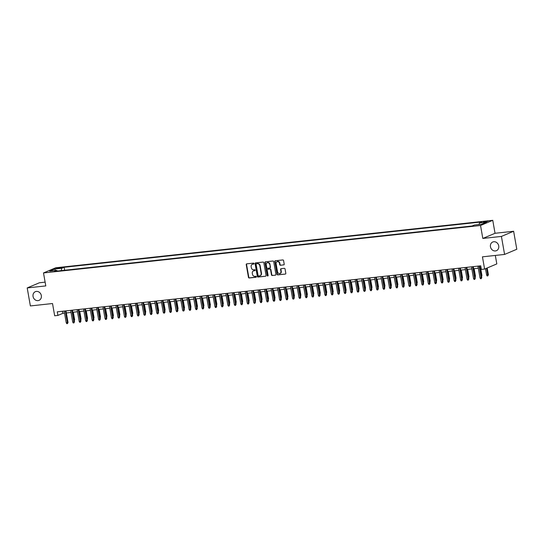 <?xml version="1.0" encoding="UTF-8"?>
<svg xmlns="http://www.w3.org/2000/svg" width="544" height="544" viewBox="0 0 544 544"><rect width="100%" height="100%" fill="white"/><g stroke="black" fill="none" stroke-linecap="round" stroke-linejoin="round"><path stroke-width="0.82" d="M254.007 263.568A0.503 0.442 -112.9 0 0 253.477 263.119L246.738 263.854A0.721 0.632 -112.9 0 0 246.228 264.629L248.465 277.358A0.721 0.632 -112.9 0 0 249.227 277.991L255.972 277.263A0.503 0.442 -112.9 0 0 255.796 276.27L254.925 276.366A2.312 2.02 -112.9 0 1 252.491 274.326L252.307 273.265A2.312 2.02 -112.9 0 1 253.939 270.783L254.81 270.688A0.503 0.442 -112.9 0 0 254.64 269.695L253.762 269.79A2.312 2.02 -112.9 0 1 251.335 267.75L251.144 266.689A2.312 2.02 -112.9 0 1 252.776 264.207L253.654 264.112A0.503 0.442 -112.9 0 0 254.007 263.568M490.457 246.792A4.719 4.121 -112.9 0 0 496.427 250.682A4.719 4.121 -112.9 0 0 498.732 245.888A4.719 4.121 -112.9 0 0 492.755 241.998A4.719 4.121 -112.9 0 0 490.457 246.792M33.055 296.466A4.719 4.121 -112.9 0 0 39.025 300.363A4.719 4.121 -112.9 0 0 41.33 295.569A4.719 4.121 -112.9 0 0 35.353 291.679A4.719 4.121 -112.9 0 0 33.055 296.466M486.758 221.231L483.378 222.088L488.022 221.265L486.758 221.231M283.689 264.921A0.721 0.632 -112.9 0 0 284.199 264.146L283.574 260.576A0.721 0.632 -112.9 0 0 282.812 259.937L275.325 260.753A0.721 0.632 -112.9 0 0 274.815 261.528L277.059 274.251A0.721 0.632 -112.9 0 0 277.814 274.89L285.301 274.074A0.721 0.632 -112.9 0 0 285.811 273.299L285.056 268.988A0.721 0.632 -112.9 0 0 284.294 268.348L281.092 268.695A0.721 0.632 -112.9 0 0 280.582 269.47L280.956 271.612A1.938 1.693 -112.9 0 1 277.562 271.98L276.087 263.602A1.938 1.693 -112.9 0 1 279.48 263.235L279.725 264.629A0.721 0.632 -112.9 0 0 280.486 265.268L283.988 264.792L280.486 265.268M45.125 282.146L39.413 282.771L27.2 287.932L30.376 305.939L52.516 303.532L54.679 315.772L57.909 315.425L57.276 311.821L480.733 265.826L481.372 269.43L484.602 269.076L496.815 263.915L495.319 255.435M501.412 236.422L513.624 231.261L495.04 233.281L482.82 238.442L501.412 236.422L504.587 254.429L482.44 256.836L484.602 269.076M482.82 238.442L480.536 225.481L43.5 272.945L55.719 267.784L492.755 220.32L480.536 225.481M27.2 287.932L45.784 285.913L43.5 272.945M263.833 262.718A0.721 0.632 -112.9 0 0 263.078 262.079L255.585 262.895A0.721 0.632 -112.9 0 0 255.075 263.67L257.319 276.393A0.721 0.632 -112.9 0 0 258.08 277.032L265.567 276.216A0.721 0.632 -112.9 0 0 266.077 275.441L263.833 262.718M265.458 261.82L272.945 261.011A0.721 0.632 -112.9 0 1 273.7 261.644L275.944 274.373A0.721 0.632 -112.9 0 1 275.434 275.148L272.231 275.495A0.721 0.632 -112.9 0 1 271.47 274.856L270.565 269.695A0.721 0.632 -112.9 0 0 269.804 269.056L267.675 269.287A0.721 0.632 -112.9 0 0 267.165 270.062L268.117 275.441A0.503 0.442 -112.9 0 1 267.226 275.536L264.948 262.596A0.721 0.632 -112.9 0 1 265.458 261.82A0.721 0.632 -112.9 0 0 265.275 262.46L264.948 262.596M513.624 231.261L516.8 249.268L504.587 254.429M57.27 268.532L61.968 267.546L59.316 267.662L56.046 268.491L57.27 268.532M479.074 224.509L479.454 222.89L481.766 221.918L64.124 267.274L61.812 268.253L61.254 270.613M479.454 222.89L486.567 222.122L481.549 224.244L474.436 225.012L472.131 225.991L54.488 271.354L56.8 270.375L49.688 271.15L54.706 269.028L61.812 268.253M495.04 233.281L492.755 220.32M57.909 315.425L62.859 313.33L64.552 313.147M66.341 312.95L71.019 312.446M72.808 312.249L77.479 311.739M79.274 311.549L83.946 311.039M85.734 310.848L90.413 310.338M92.201 310.141L96.88 309.638M98.668 309.441L103.34 308.931M105.135 308.74L109.806 308.23M111.595 308.033L116.273 307.53M118.062 307.333L122.74 306.83M124.528 306.632L129.2 306.122M130.995 305.932L135.667 305.422M137.455 305.225L142.134 304.722M143.922 304.524L148.6 304.021M150.389 303.824L155.06 303.314M156.856 303.124L161.527 302.614M163.316 302.416L167.994 301.913M169.782 301.716L174.461 301.206M176.249 301.016L180.921 300.506M182.716 300.315L187.388 299.805M189.176 299.608L193.854 299.105M195.643 298.908L200.321 298.398M202.11 298.207L206.781 297.697M208.576 297.507L213.248 296.997M215.036 296.8L219.715 296.296M221.503 296.099L226.175 295.589M227.97 295.399L232.642 294.889M234.43 294.692L239.108 294.188M240.897 293.991L245.575 293.488M247.364 293.291L252.035 292.781M253.83 292.59L258.502 292.08M260.29 291.883L264.969 291.38M266.757 291.183L271.436 290.68M273.224 290.482L277.896 289.972M279.691 289.782L284.362 289.272M286.151 289.075L290.829 288.572M292.618 288.374L297.296 287.864M299.084 287.674L303.756 287.164M305.551 286.974L310.223 286.464M312.011 286.266L316.69 285.763M318.478 285.566L323.156 285.056M324.945 284.866L329.616 284.356M331.412 284.165L336.083 283.655M337.872 283.458L342.55 282.955M344.338 282.758L349.017 282.248M350.805 282.057L355.477 281.547M357.272 281.35L361.944 280.847M363.732 280.65L368.41 280.146M370.199 279.949L374.877 279.439M376.666 279.249L381.337 278.739M383.132 278.542L387.804 278.038M389.592 277.841L394.271 277.338M396.059 277.141L400.731 276.631M402.526 276.44L407.198 275.93M408.986 275.733L413.664 275.23M415.453 275.033L420.131 274.523M421.92 274.332L426.591 273.822M428.386 273.632L433.058 273.122M434.846 272.925L439.525 272.422M441.313 272.224L445.992 271.714M447.78 271.524L452.452 271.014M454.247 270.824L458.918 270.314M460.707 270.116L465.385 269.613M467.174 269.416L471.852 268.906M473.64 268.716L478.312 268.206M480.107 268.015L481.1 267.906M62.492 311.256L62.859 313.33M64.648 270.246L64.124 267.274M57.324 271.041L56.8 270.375M55.536 270.511L54.706 269.028M253.905 263.983L253.11 264.064A2.312 2.02 -112.9 0 0 252.443 264.275M253.606 270.851A2.312 2.02 -112.9 0 1 254.266 270.64L255.061 270.558M246.752 263.854A0.721 0.632 -112.9 0 0 246.554 264.493L248.798 277.216A0.721 0.632 -112.9 0 0 249.56 277.855L256.224 277.127M255.605 262.888A0.721 0.632 -112.9 0 0 255.408 263.527L257.652 276.257A0.721 0.632 -112.9 0 0 258.414 276.889L265.567 276.216M256.462 263.806A0.503 0.442 -112.9 0 0 256.102 264.35L258.074 275.522A0.503 0.442 -112.9 0 0 258.604 275.964L259.522 275.869A2.312 2.02 -112.9 0 0 261.154 273.38L259.808 265.751A2.312 2.02 -112.9 0 0 257.38 263.704L256.788 263.67A0.503 0.442 -112.9 0 0 256.584 263.758M260.188 275.658A2.312 2.02 -112.9 0 0 261.487 273.244L261.154 273.38M256.788 263.67L257.713 263.568A2.312 2.02 -112.9 0 1 260.141 265.608L261.487 273.244M275.434 275.148L272.231 275.495M267.709 269.273A0.721 0.632 -112.9 0 1 268.008 269.151L270.13 268.92A0.721 0.632 -112.9 0 1 270.892 269.559L271.803 274.72A0.721 0.632 -112.9 0 0 272.564 275.352M265.275 262.46L267.56 275.393A0.503 0.442 -112.9 0 0 268.015 275.842M269.62 264.343A1.938 1.693 -112.9 0 0 266.22 264.71L266.744 267.662A0.721 0.632 -112.9 0 0 267.505 268.301L269.627 268.07A0.721 0.632 -112.9 0 0 270.137 267.294L269.946 264.2A1.938 1.693 -112.9 0 0 267.335 262.684M269.96 267.927A0.721 0.632 -112.9 0 0 270.47 267.152L270.137 267.294M269.946 264.2L270.47 267.152M277.195 261.576A1.938 1.693 -112.9 0 1 279.813 263.092L280.058 264.493A0.721 0.632 -112.9 0 0 280.813 265.132M280.174 273.496A1.938 1.693 -112.9 0 0 281.289 271.47L280.956 271.612M281.112 268.695A0.721 0.632 -112.9 0 0 280.908 269.334L281.289 271.47M275.346 260.746A0.721 0.632 -112.9 0 0 275.142 261.385L277.386 274.108A0.721 0.632 -112.9 0 0 278.147 274.747L285.301 274.074M74.147 319.858L74.623 319.661L73.304 312.195M74.623 319.661L74.304 320.722M65.348 310.944L67.422 322.701L68.02 322.449L67.463 323.612L67.422 322.701L66.259 322.83L64.185 311.073M68.02 322.449L65.974 310.876M67.463 323.612L66.817 323.68L66.259 322.83M80.614 319.158L81.083 318.961L79.771 311.494M81.083 318.961L80.764 320.022M87.081 318.458L87.55 318.254L86.231 310.794M87.55 318.254L87.23 319.314M93.548 317.75L94.017 317.553L92.698 310.087M94.017 317.553L93.697 318.614M100.008 317.05L100.477 316.853L99.164 309.386M100.477 316.853L100.164 317.914M71.815 310.243L73.889 322L74.48 321.749L73.93 322.912L73.889 322L72.726 322.13L70.652 310.366M74.48 321.749L72.44 310.175M73.93 322.912L73.277 322.98L72.726 322.13M78.282 309.543L80.356 321.3L80.947 321.048L80.39 322.204L80.356 321.3L79.193 321.422L77.119 309.665M80.947 321.048L78.907 309.475M80.39 322.204L79.744 322.279L79.193 321.422M84.742 308.836L86.816 320.6L87.414 320.348L86.856 321.504L86.816 320.6L85.653 320.722L83.579 308.965M87.414 320.348L85.374 308.768M86.856 321.504L86.21 321.572L85.653 320.722M91.208 308.135L93.282 319.892L93.881 319.641L93.323 320.804L93.282 319.892L92.12 320.022L90.046 308.264M93.881 319.641L91.834 308.067M93.323 320.804L92.677 320.872L92.12 320.022M106.474 316.35L106.944 316.152L105.631 308.686M106.944 316.152L106.624 317.213M97.675 307.435L99.749 319.192L100.341 318.94L99.79 320.103L99.749 319.192L98.586 319.321L96.512 307.557M100.341 318.94L98.301 307.367M99.79 320.103L99.137 320.171L98.586 319.321M112.941 315.649L113.41 315.445L112.091 307.986M113.41 315.445L113.091 316.506M104.142 306.734L106.216 318.492L106.808 318.24L106.25 319.396L106.216 318.492L105.046 318.614L102.979 306.857M106.808 318.24L104.768 306.666M106.25 319.396L105.604 319.471L105.046 318.614M119.401 314.942L119.877 314.745L118.558 307.278M119.877 314.745L119.558 315.806M110.602 306.027L112.676 317.784L113.274 317.54L112.717 318.696L112.676 317.784L111.513 317.914L109.439 306.156M113.274 317.54L111.234 305.959M112.717 318.696L112.071 318.764L111.513 317.914M125.868 314.242L126.337 314.044L125.025 306.578M126.337 314.044L126.024 315.105M117.069 305.327L119.143 317.084L119.734 316.832L119.184 317.995L119.143 317.084L117.98 317.213L115.906 305.456M119.734 316.832L117.694 305.259M119.184 317.995L118.538 318.063L117.98 317.213M132.335 313.541L132.804 313.344L131.492 305.878M132.804 313.344L132.484 314.398M123.536 304.626L125.61 316.384L126.201 316.132L125.644 317.295L125.61 316.384L124.447 316.513L122.373 304.749M126.201 316.132L124.161 304.558M125.644 317.295L124.998 317.363L124.447 316.513M138.802 312.841L139.271 312.637L137.952 305.177M139.271 312.637L138.951 313.698M130.002 303.926L132.076 315.683L132.668 315.432L132.11 316.588L132.076 315.683L130.907 315.806L128.84 304.048M132.668 315.432L130.628 303.858M132.11 316.588L131.464 316.662L130.907 315.806M145.262 312.134L145.738 311.936L144.418 304.47M145.738 311.936L145.418 312.997M136.462 303.219L138.536 314.976L139.135 314.724L138.577 315.887L138.536 314.976L137.374 315.105L135.3 303.348M139.135 314.724L137.095 303.151M138.577 315.887L137.931 315.955L137.374 315.105M151.728 311.433L152.198 311.236L150.885 303.77M152.198 311.236L151.885 312.297M142.929 302.518L145.003 314.276L145.595 314.024L145.044 315.187L145.003 314.276L143.84 314.405L141.766 302.648M145.595 314.024L143.555 302.45M145.044 315.187L144.398 315.255L143.84 314.405M158.195 310.733L158.664 310.536L157.352 303.069M158.664 310.536L158.345 311.59M149.396 301.818L151.47 313.575L152.062 313.324L151.504 314.486L151.47 313.575L150.307 313.698L148.233 301.94M152.062 313.324L150.022 301.75M151.504 314.486L150.858 314.554L150.307 313.698M164.662 310.032L165.131 309.828L163.812 302.362M165.131 309.828L164.812 310.889M155.863 301.111L157.937 312.875L158.528 312.623L157.971 313.779L157.937 312.875L156.767 312.997L154.7 301.24M158.528 312.623L156.488 301.043M157.971 313.779L157.325 313.854L156.767 312.997M171.122 309.325L171.598 309.128L170.279 301.662M171.598 309.128L171.278 310.189M162.323 300.41L164.397 312.168L164.995 311.916L164.438 313.079L164.397 312.168L163.234 312.297L161.16 300.54M164.995 311.916L162.955 300.342M164.438 313.079L163.792 313.147L163.234 312.297M177.589 308.625L178.058 308.428L176.746 300.961M178.058 308.428L177.738 309.488M168.79 299.71L170.864 311.467L171.455 311.216L170.904 312.378L170.864 311.467L169.701 311.596L167.627 299.839M171.455 311.216L169.415 299.642M170.904 312.378L170.258 312.446L169.701 311.596M184.056 307.924L184.525 307.727L183.212 300.261M184.525 307.727L184.205 308.781M175.256 299.01L177.33 310.767L177.922 310.515L177.364 311.671L177.33 310.767L176.168 310.889L174.094 299.132M177.922 310.515L175.882 298.942M177.364 311.671L176.718 311.746L176.168 310.889M190.522 307.224L190.992 307.02L189.672 299.554M190.992 307.02L190.672 308.081M181.723 298.302L183.797 310.066L184.389 309.815L183.831 310.971L183.797 310.066L182.628 310.189L180.554 298.432M184.389 309.815L182.349 298.234M183.831 310.971L183.185 311.046L182.628 310.189M196.982 306.517L197.458 306.32L196.139 298.853M197.458 306.32L197.139 307.38M188.183 297.602L190.257 309.359L190.856 309.108L190.298 310.27L190.257 309.359L189.094 309.488L187.02 297.731M190.856 309.108L188.809 297.534M190.298 310.27L189.652 310.338L189.094 309.488M203.449 305.816L203.918 305.619L202.606 298.153M203.918 305.619L203.599 306.68M194.65 296.902L196.724 308.659L197.316 308.407L196.765 309.57L196.724 308.659L195.561 308.788L193.487 297.024M197.316 308.407L195.276 296.834M196.765 309.57L196.119 309.638L195.561 308.788M209.916 305.116L210.385 304.919L209.066 297.452M210.385 304.919L210.066 305.973M201.117 296.201L203.191 307.958L203.782 307.707L203.225 308.863L203.191 307.958L202.028 308.081L199.954 296.324M203.782 307.707L201.742 296.133M203.225 308.863L202.579 308.938L202.028 308.081M216.383 304.409L216.852 304.212L215.533 296.745M216.852 304.212L216.532 305.272M207.584 295.494L209.651 307.258L210.249 307.006L209.692 308.162L209.651 307.258L208.488 307.38L206.414 295.623M210.249 307.006L208.209 295.426M209.692 308.162L209.046 308.23L208.488 307.38M222.843 303.708L223.319 303.511L222 296.045M223.319 303.511L222.999 304.572M214.044 294.794L216.118 306.551L216.716 306.299L216.158 307.462L216.118 306.551L214.955 306.68L212.881 294.923M216.716 306.299L214.669 294.726M216.158 307.462L215.512 307.53L214.955 306.68M229.31 303.008L229.779 302.811L228.466 295.344M229.779 302.811L229.459 303.872M220.51 294.093L222.584 305.85L223.176 305.599L222.625 306.762L222.584 305.85L221.422 305.98L219.348 294.216M223.176 305.599L221.136 294.025M222.625 306.762L221.979 306.83L221.422 305.98M235.776 302.308L236.246 302.104L234.926 294.644M236.246 302.104L235.926 303.164M242.243 301.6L242.712 301.403L241.393 293.937M242.712 301.403L242.393 302.464M248.703 300.9L249.179 300.703L247.86 293.236M249.179 300.703L248.86 301.764M226.977 293.393L229.051 305.15L229.643 304.898L229.085 306.054L229.051 305.15L227.888 305.272L225.814 293.515M229.643 304.898L227.603 293.325M229.085 306.054L228.439 306.129L227.888 305.272M233.444 292.686L235.511 304.443L236.11 304.198L235.552 305.354L235.511 304.443L234.348 304.572L232.274 292.815M236.11 304.198L234.07 292.618M235.552 305.354L234.906 305.422L234.348 304.572M239.904 291.985L241.978 303.742L242.576 303.491L242.019 304.654L241.978 303.742L240.815 303.872L238.741 292.114M242.576 303.491L240.53 291.917M242.019 304.654L241.373 304.722L240.815 303.872M255.17 300.2L255.639 300.002L254.327 292.536M255.639 300.002L255.32 301.056M246.371 291.285L248.445 303.042L249.036 302.79L248.486 303.953L248.445 303.042L247.282 303.171L245.208 291.407M249.036 302.79L246.996 291.217M248.486 303.953L247.84 304.021L247.282 303.171M261.637 299.499L262.106 299.295L260.787 291.836M262.106 299.295L261.786 300.356M252.838 290.584L254.912 302.342L255.503 302.09L254.946 303.246L254.912 302.342L253.749 302.464L251.675 290.707M255.503 302.09L253.463 290.516M254.946 303.246L254.3 303.321L253.749 302.464M268.104 298.792L268.573 298.595L267.254 291.128M268.573 298.595L268.253 299.656M259.298 289.877L261.372 301.634L261.97 301.39L261.412 302.546L261.372 301.634L260.209 301.764L258.135 290.006M261.97 301.39L259.93 289.809M261.412 302.546L260.766 302.614L260.209 301.764M274.564 298.092L275.033 297.894L273.72 290.428M275.033 297.894L274.72 298.955M265.764 289.177L267.838 300.934L268.437 300.682L267.879 301.845L267.838 300.934L266.676 301.063L264.602 289.306M268.437 300.682L266.39 289.109M267.879 301.845L267.233 301.913L266.676 301.063M281.03 297.391L281.5 297.194L280.187 289.728M281.5 297.194L281.18 298.248M272.231 288.476L274.305 300.234L274.897 299.982L274.346 301.145L274.305 300.234L273.142 300.356L271.068 288.599M274.897 299.982L272.857 288.408M274.346 301.145L273.693 301.213L273.142 300.356M287.497 296.691L287.966 296.487L286.647 289.02M287.966 296.487L287.647 297.548M278.698 287.769L280.772 299.533L281.364 299.282L280.806 300.438L280.772 299.533L279.602 299.656L277.535 287.898M281.364 299.282L279.324 287.701M280.806 300.438L280.16 300.512L279.602 299.656M293.957 295.984L294.433 295.786L293.114 288.32M294.433 295.786L294.114 296.847M285.158 287.069L287.232 298.826L287.83 298.574L287.273 299.737L287.232 298.826L286.069 298.955L283.995 287.198M287.83 298.574L285.79 287.001M287.273 299.737L286.627 299.805L286.069 298.955M300.424 295.283L300.893 295.086L299.581 287.62M300.893 295.086L300.58 296.147M291.625 286.368L293.699 298.126L294.29 297.874L293.74 299.037L293.699 298.126L292.536 298.255L290.462 286.498M294.29 297.874L292.25 286.3M293.74 299.037L293.094 299.105L292.536 298.255M306.891 294.583L307.36 294.386L306.048 286.919M307.36 294.386L307.04 295.44M298.092 285.668L300.166 297.425L300.757 297.174L300.206 298.33L300.166 297.425L299.003 297.548L296.929 285.79M300.757 297.174L298.717 285.6M300.206 298.33L299.554 298.404L299.003 297.548M313.358 293.882L313.827 293.678L312.508 286.212M313.827 293.678L313.507 294.739M304.558 284.961L306.632 296.725L307.224 296.473L306.666 297.629L306.632 296.725L305.463 296.847L303.396 285.09M307.224 296.473L305.184 284.893M306.666 297.629L306.02 297.704L305.463 296.847M319.818 293.175L320.294 292.978L318.974 285.512M320.294 292.978L319.974 294.039M311.018 284.26L313.092 296.018L313.691 295.766L313.133 296.929L313.092 296.018L311.93 296.147L309.856 284.39M313.691 295.766L311.651 284.192M313.133 296.929L312.487 296.997L311.93 296.147M326.284 292.475L326.754 292.278L325.441 284.811M326.754 292.278L326.441 293.338M317.485 283.56L319.559 295.317L320.151 295.066L319.6 296.228L319.559 295.317L318.396 295.446L316.322 283.682M320.151 295.066L318.111 283.492M319.6 296.228L318.954 296.296L318.396 295.446M332.751 291.774L333.22 291.577L331.908 284.111M333.22 291.577L332.901 292.631M323.952 282.86L326.026 294.617L326.618 294.365L326.06 295.521L326.026 294.617L324.863 294.739L322.789 282.982M326.618 294.365L324.578 282.792M326.06 295.521L325.414 295.596L324.863 294.739M339.218 291.067L339.687 290.87L338.368 283.404M339.687 290.87L339.368 291.931M330.419 282.152L332.493 293.916L333.084 293.665L332.527 294.821L332.493 293.916L331.323 294.039L329.256 282.282M333.084 293.665L331.044 282.084M332.527 294.821L331.881 294.889L331.323 294.039M345.678 290.367L346.154 290.17L344.835 282.703M346.154 290.17L345.834 291.23M336.879 281.452L338.953 293.209L339.551 292.958L338.994 294.12L338.953 293.209L337.79 293.338L335.716 281.581M339.551 292.958L337.511 281.384M338.994 294.12L338.348 294.188L337.79 293.338M352.145 289.666L352.614 289.469L351.302 282.003M352.614 289.469L352.294 290.53M343.346 280.752L345.42 292.509L346.011 292.257L345.46 293.42L345.42 292.509L344.257 292.638L342.183 280.874M346.011 292.257L343.971 280.684M345.46 293.42L344.814 293.488L344.257 292.638M358.612 288.966L359.081 288.762L357.768 281.302M359.081 288.762L358.761 289.823M349.812 280.051L351.886 291.808L352.478 291.557L351.92 292.713L351.886 291.808L350.724 291.931L348.65 280.174M352.478 291.557L350.438 279.983M351.92 292.713L351.274 292.788L350.724 291.931M365.078 288.259L365.548 288.062L364.228 280.595M365.548 288.062L365.228 289.122M356.279 279.344L358.353 291.101L358.945 290.856L358.387 292.012L358.353 291.101L357.184 291.23L355.11 279.473M358.945 290.856L356.905 279.276M358.387 292.012L357.741 292.08L357.184 291.23M371.538 287.558L372.014 287.361L370.695 279.895M372.014 287.361L371.695 288.422M362.739 278.644L364.813 290.401L365.412 290.149L364.854 291.312L364.813 290.401L363.65 290.53L361.576 278.773M365.412 290.149L363.365 278.576M364.854 291.312L364.208 291.38L363.65 290.53M378.005 286.858L378.474 286.661L377.162 279.194M378.474 286.661L378.155 287.715M369.206 277.943L371.28 289.7L371.872 289.449L371.321 290.612L371.28 289.7L370.117 289.83L368.043 278.066M371.872 289.449L369.832 277.875M371.321 290.612L370.675 290.68L370.117 289.83M384.472 286.158L384.941 285.954L383.622 278.494M384.941 285.954L384.622 287.014M375.673 277.243L377.747 289L378.338 288.748L377.781 289.904L377.747 289L376.584 289.122L374.51 277.365M378.338 288.748L376.298 277.175M377.781 289.904L377.135 289.979L376.584 289.122M390.939 285.45L391.408 285.253L390.089 277.787M391.408 285.253L391.088 286.314M382.14 276.536L384.207 288.293L384.805 288.048L384.248 289.204L384.207 288.293L383.044 288.422L380.97 276.665M384.805 288.048L382.765 276.468M384.248 289.204L383.602 289.272L383.044 288.422M397.399 284.75L397.875 284.553L396.556 277.086M397.875 284.553L397.555 285.614M388.6 275.835L390.674 287.592L391.272 287.341L390.714 288.504L390.674 287.592L389.511 287.722L387.437 275.964M391.272 287.341L389.225 275.767M390.714 288.504L390.068 288.572L389.511 287.722M403.866 284.05L404.335 283.852L403.022 276.386M404.335 283.852L404.015 284.906M395.066 275.135L397.14 286.892L397.732 286.64L397.181 287.803L397.14 286.892L395.978 287.021L393.904 275.257M397.732 286.64L395.692 275.067M397.181 287.803L396.535 287.871L395.978 287.021M410.332 283.349L410.802 283.145L409.482 275.679M410.802 283.145L410.482 284.206M401.533 274.428L403.607 286.192L404.199 285.94L403.641 287.096L403.607 286.192L402.444 286.314L400.37 274.557M404.199 285.94L402.159 274.36M403.641 287.096L402.995 287.171L402.444 286.314M416.799 282.642L417.268 282.445L415.949 274.978M417.268 282.445L416.949 283.506M408 273.727L410.067 285.484L410.666 285.233L410.108 286.396L410.067 285.484L408.904 285.614L406.83 273.856M410.666 285.233L408.626 273.659M410.108 286.396L409.462 286.464L408.904 285.614M423.259 281.942L423.735 281.744L422.416 274.278M423.735 281.744L423.416 282.805M414.46 273.027L416.534 284.784L417.132 284.532L416.575 285.695L416.534 284.784L415.371 284.913L413.297 273.156M417.132 284.532L415.086 272.959M416.575 285.695L415.929 285.763L415.371 284.913M429.726 281.241L430.195 281.044L428.883 273.578M430.195 281.044L429.876 282.098M420.927 272.326L423.001 284.084L423.592 283.832L423.042 284.988L423.001 284.084L421.838 284.206L419.764 272.449M423.592 283.832L421.552 272.258M423.042 284.988L422.396 285.063L421.838 284.206M436.193 280.541L436.662 280.337L435.343 272.87M436.662 280.337L436.342 281.398M427.394 271.619L429.468 283.383L430.059 283.132L429.502 284.288L429.468 283.383L428.305 283.506L426.231 271.748M430.059 283.132L428.019 271.551M429.502 284.288L428.856 284.362L428.305 283.506M442.66 279.834L443.129 279.636L441.81 272.17M443.129 279.636L442.809 280.697M433.86 270.919L435.928 282.676L436.526 282.424L435.968 283.587L435.928 282.676L434.765 282.805L432.691 271.048M436.526 282.424L434.486 270.851M435.968 283.587L435.322 283.655L434.765 282.805M449.12 279.133L449.589 278.936L448.276 271.47M449.589 278.936L449.276 279.997M440.32 270.218L442.394 281.976L442.993 281.724L442.435 282.887L442.394 281.976L441.232 282.105L439.158 270.348M442.993 281.724L440.946 270.15M442.435 282.887L441.789 282.955L441.232 282.105M455.586 278.433L456.056 278.236L454.743 270.769M456.056 278.236L455.736 279.29M446.787 269.518L448.861 281.275L449.453 281.024L448.902 282.18L448.861 281.275L447.698 281.398L445.624 269.64M449.453 281.024L447.413 269.45M448.902 282.18L448.249 282.254L447.698 281.398M462.053 277.732L462.522 277.528L461.203 270.062M462.522 277.528L462.203 278.589M453.254 268.811L455.328 280.575L455.92 280.323L455.362 281.479L455.328 280.575L454.158 280.697L452.091 268.94M455.92 280.323L453.88 268.743M455.362 281.479L454.716 281.547L454.158 280.697M468.52 277.025L468.989 276.828L467.67 269.362M468.989 276.828L468.67 277.889M459.714 268.11L461.788 279.868L462.386 279.616L461.829 280.779L461.788 279.868L460.625 279.997L458.551 268.24M462.386 279.616L460.346 268.042M461.829 280.779L461.183 280.847L460.625 279.997M474.98 276.325L475.449 276.128L474.137 268.661M475.449 276.128L475.136 277.188M466.181 267.41L468.255 279.167L468.846 278.916L468.296 280.078L468.255 279.167L467.092 279.296L465.018 267.532M468.846 278.916L466.806 267.342M468.296 280.078L467.65 280.146L467.092 279.296M481.447 275.624L481.916 275.42L480.604 267.961M481.916 275.42L481.596 276.481M472.648 266.71L474.722 278.467L475.313 278.215L474.762 279.371L474.722 278.467L473.559 278.589L471.485 266.832M475.313 278.215L473.273 266.642M474.762 279.371L474.11 279.446L473.559 278.589M488.383 274.72L487.825 275.883L487.179 275.951L486.622 275.101L488.383 274.72L487.193 267.981M487.825 275.883L486.601 268.233M486.622 275.101L485.493 268.702M479.114 266.002L481.188 277.766L481.78 277.515L481.222 278.671L481.188 277.766L480.019 277.889L477.952 266.132M481.78 277.515L479.74 265.934M481.222 278.671L480.576 278.739L480.019 277.889M59.425 268.274L59.316 267.662M60.826 268.002L60.738 267.512"/></g></svg>

